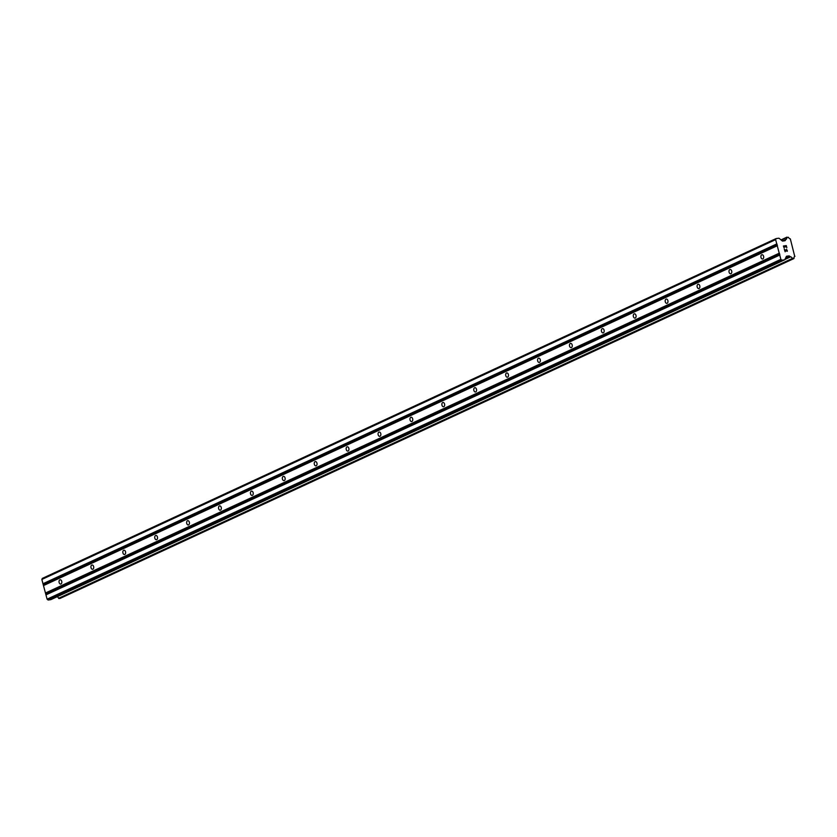 <?xml version="1.0" encoding="UTF-8"?>
<svg xmlns="http://www.w3.org/2000/svg" width="837" height="837" viewBox="0 0 837 837"><rect width="100%" height="100%" fill="white"/><g stroke="black" fill="none" stroke-linecap="round" stroke-linejoin="round"><path stroke-width="1.26" d="M762.842 258.936A2.166 1.392 82.4 0 1 762.58 259.02A2.166 1.392 82.4 0 1 760.948 257.262A2.166 1.392 82.4 0 1 761.743 254.804A2.166 1.392 82.4 0 1 762.005 254.73A2.166 1.392 82.4 0 1 763.637 256.478A2.166 1.392 82.4 0 1 762.842 258.936M730.942 273.709A2.166 1.392 82.4 0 1 730.68 273.793A2.166 1.392 82.4 0 1 729.048 272.035A2.166 1.392 82.4 0 1 729.843 269.577A2.166 1.392 82.4 0 1 730.105 269.504A2.166 1.392 82.4 0 1 731.737 271.251A2.166 1.392 82.4 0 1 730.942 273.709M699.041 288.493A2.166 1.392 82.4 0 1 698.769 288.566A2.166 1.392 82.4 0 1 697.148 286.819A2.166 1.392 82.4 0 1 697.943 284.35A2.166 1.392 82.4 0 1 698.204 284.277A2.166 1.392 82.4 0 1 699.837 286.024A2.166 1.392 82.4 0 1 699.041 288.493M667.131 303.266A2.166 1.392 82.4 0 1 666.869 303.339A2.166 1.392 82.4 0 1 665.237 301.592A2.166 1.392 82.4 0 1 666.032 299.133A2.166 1.392 82.4 0 1 666.304 299.05A2.166 1.392 82.4 0 1 667.926 300.807A2.166 1.392 82.4 0 1 667.131 303.266M635.231 318.039A2.166 1.392 82.4 0 1 634.969 318.112A2.166 1.392 82.4 0 1 633.337 316.365A2.166 1.392 82.4 0 1 634.132 313.906A2.166 1.392 82.4 0 1 634.394 313.823A2.166 1.392 82.4 0 1 636.026 315.58A2.166 1.392 82.4 0 1 635.231 318.039M603.331 332.812A2.166 1.392 82.4 0 1 603.069 332.896A2.166 1.392 82.4 0 1 601.437 331.138A2.166 1.392 82.4 0 1 602.232 328.679A2.166 1.392 82.4 0 1 602.494 328.596A2.166 1.392 82.4 0 1 604.126 330.353A2.166 1.392 82.4 0 1 603.331 332.812M571.43 347.585A2.166 1.392 82.4 0 1 571.158 347.669A2.166 1.392 82.4 0 1 569.526 345.911A2.166 1.392 82.4 0 1 570.321 343.452A2.166 1.392 82.4 0 1 570.593 343.379A2.166 1.392 82.4 0 1 572.215 345.126A2.166 1.392 82.4 0 1 571.43 347.585M539.52 362.358A2.166 1.392 82.4 0 1 539.258 362.442A2.166 1.392 82.4 0 1 537.626 360.684A2.166 1.392 82.4 0 1 538.421 358.226A2.166 1.392 82.4 0 1 538.683 358.152A2.166 1.392 82.4 0 1 540.315 359.9A2.166 1.392 82.4 0 1 539.52 362.358M507.62 377.142A2.166 1.392 82.4 0 1 507.358 377.215A2.166 1.392 82.4 0 1 505.726 375.468A2.166 1.392 82.4 0 1 506.521 372.999A2.166 1.392 82.4 0 1 506.783 372.925A2.166 1.392 82.4 0 1 508.415 374.673A2.166 1.392 82.4 0 1 507.62 377.142M475.719 391.915A2.166 1.392 82.4 0 1 475.447 391.988A2.166 1.392 82.4 0 1 473.826 390.241A2.166 1.392 82.4 0 1 474.621 387.782A2.166 1.392 82.4 0 1 474.882 387.698A2.166 1.392 82.4 0 1 476.515 389.456A2.166 1.392 82.4 0 1 475.719 391.915M443.809 406.688A2.166 1.392 82.4 0 1 443.547 406.761A2.166 1.392 82.4 0 1 441.915 405.014A2.166 1.392 82.4 0 1 442.71 402.555A2.166 1.392 82.4 0 1 442.982 402.471A2.166 1.392 82.4 0 1 444.604 404.229A2.166 1.392 82.4 0 1 443.809 406.688M411.909 421.461A2.166 1.392 82.4 0 1 411.647 421.545A2.166 1.392 82.4 0 1 410.015 419.787A2.166 1.392 82.4 0 1 410.81 417.328A2.166 1.392 82.4 0 1 411.072 417.244A2.166 1.392 82.4 0 1 412.704 419.002A2.166 1.392 82.4 0 1 411.909 421.461M380.008 436.234A2.166 1.392 82.4 0 1 379.747 436.318A2.166 1.392 82.4 0 1 378.115 434.56A2.166 1.392 82.4 0 1 378.91 432.101A2.166 1.392 82.4 0 1 379.171 432.028A2.166 1.392 82.4 0 1 380.804 433.775A2.166 1.392 82.4 0 1 380.008 436.234M348.108 451.007A2.166 1.392 82.4 0 1 347.836 451.091A2.166 1.392 82.4 0 1 346.215 449.333A2.166 1.392 82.4 0 1 346.999 446.874A2.166 1.392 82.4 0 1 347.271 446.801A2.166 1.392 82.4 0 1 348.893 448.548A2.166 1.392 82.4 0 1 348.108 451.007M316.198 465.79A2.166 1.392 82.4 0 1 315.936 465.864A2.166 1.392 82.4 0 1 314.304 464.116A2.166 1.392 82.4 0 1 315.099 461.647A2.166 1.392 82.4 0 1 315.361 461.574A2.166 1.392 82.4 0 1 316.993 463.321A2.166 1.392 82.4 0 1 316.198 465.79M284.298 480.564A2.166 1.392 82.4 0 1 284.036 480.637A2.166 1.392 82.4 0 1 282.404 478.89A2.166 1.392 82.4 0 1 283.199 476.431A2.166 1.392 82.4 0 1 283.461 476.347A2.166 1.392 82.4 0 1 285.093 478.105A2.166 1.392 82.4 0 1 284.298 480.564M252.397 495.337A2.166 1.392 82.4 0 1 252.125 495.41A2.166 1.392 82.4 0 1 250.504 493.663A2.166 1.392 82.4 0 1 251.299 491.204A2.166 1.392 82.4 0 1 251.56 491.12A2.166 1.392 82.4 0 1 253.192 492.878A2.166 1.392 82.4 0 1 252.397 495.337M220.487 510.11A2.166 1.392 82.4 0 1 220.225 510.183A2.166 1.392 82.4 0 1 218.593 508.436A2.166 1.392 82.4 0 1 219.388 505.977A2.166 1.392 82.4 0 1 219.66 505.893A2.166 1.392 82.4 0 1 221.282 507.651A2.166 1.392 82.4 0 1 220.487 510.11M188.587 524.883A2.166 1.392 82.4 0 1 188.325 524.966A2.166 1.392 82.4 0 1 186.693 523.209A2.166 1.392 82.4 0 1 187.488 520.75A2.166 1.392 82.4 0 1 187.75 520.677A2.166 1.392 82.4 0 1 189.382 522.424A2.166 1.392 82.4 0 1 188.587 524.883M156.686 539.656A2.166 1.392 82.4 0 1 156.425 539.739A2.166 1.392 82.4 0 1 154.793 537.982A2.166 1.392 82.4 0 1 155.588 535.523A2.166 1.392 82.4 0 1 155.849 535.45A2.166 1.392 82.4 0 1 157.482 537.197A2.166 1.392 82.4 0 1 156.686 539.656M124.786 554.439A2.166 1.392 82.4 0 1 124.514 554.512A2.166 1.392 82.4 0 1 122.893 552.765A2.166 1.392 82.4 0 1 123.677 550.296A2.166 1.392 82.4 0 1 123.949 550.223A2.166 1.392 82.4 0 1 125.571 551.97A2.166 1.392 82.4 0 1 124.786 554.439M92.876 569.212A2.166 1.392 82.4 0 1 92.614 569.286A2.166 1.392 82.4 0 1 90.982 567.538A2.166 1.392 82.4 0 1 91.777 565.08A2.166 1.392 82.4 0 1 92.039 564.996A2.166 1.392 82.4 0 1 93.671 566.754A2.166 1.392 82.4 0 1 92.876 569.212M60.975 583.985A2.166 1.392 82.4 0 1 60.714 584.059A2.166 1.392 82.4 0 1 59.082 582.311A2.166 1.392 82.4 0 1 59.877 579.853A2.166 1.392 82.4 0 1 60.138 579.769A2.166 1.392 82.4 0 1 61.771 581.527A2.166 1.392 82.4 0 1 60.975 583.985M786.163 245.879L785.012 246.026L786.152 245.879L786.843 247.71L786.288 245.618L786.843 247.71M785.284 247.041L784.824 246.057L783.662 246.214L784.813 246.057M783.673 246.204L784.164 248.066L783.662 246.214M784.164 248.066L783.411 245.994L786.288 245.607L783.411 245.994M786.508 249.248L787.366 250.891M787.23 251.33L785.943 250.797M784.625 249.803L785.158 251.78L784.625 249.813M785.158 251.78L784.3 249.321L787.157 251.09L784.3 249.321M794.962 256.289A2.197 1.653 -114.8 0 0 794.836 256.331A2.197 1.653 -114.8 0 0 794.031 258.225L792.388 258.455A2.197 1.653 -114.8 0 0 790.515 256.875L789.417 256.07A0.795 0.596 -114.8 0 0 788.925 255.902L786.696 256.195A0.795 0.596 -114.8 0 0 786.33 256.478L784.855 259.575A0.795 0.596 -114.8 0 1 784.478 259.847L781.884 260.202L780.869 259.344L775.627 239.623L776.129 238.566L778.724 238.221A0.795 0.596 -114.8 0 1 779.216 238.388L782.187 240.889A0.795 0.596 -114.8 0 0 782.668 241.056L784.897 240.763A0.795 0.596 -114.8 0 0 785.263 240.481L785.88 239.445A2.197 1.653 -114.8 0 0 786.006 239.392A2.197 1.653 -114.8 0 0 786.811 237.488L788.454 237.279A2.197 1.653 -114.8 0 0 790.316 238.848L794.731 256.394M776.129 238.566L42.352 578.388L41.85 579.445L47.102 599.166L48.107 600.014L50.712 599.669A0.795 0.596 65.2 0 0 50.963 599.554M57.073 596.75A2.197 1.653 -114.8 0 1 58.621 598.277L60.159 598.371M779.571 253.485L45.805 593.307M779.237 253.203L45.46 593.025M779.896 254.699L46.119 594.521M779.728 255.055L45.951 594.866M780.869 259.344L47.102 599.166M781.884 260.202L48.107 600.014M790.222 256.75L785.054 259.146M790.515 256.875L784.897 259.48M785.744 239.508L782.438 241.035L785.807 239.466M785.671 239.633L782.595 241.066M775.627 239.623L41.85 579.445M776.767 243.923L42.99 583.734M777.102 244.205L43.325 584.027M777.427 245.408L43.65 585.23M777.259 245.764L43.482 585.586M784.478 259.847L50.712 599.669M788.925 255.902L785.943 257.283M789.417 256.07L785.702 257.786M792.388 258.455L58.621 598.277M792.534 258.654L58.757 598.476M792.545 258.664L58.768 598.486M792.785 258.748L59.019 598.57M793.811 258.612L60.034 598.434M786.906 237.174L781.015 239.905L786.968 237.133M786.843 237.258L781.057 239.937L786.843 237.269M786.811 237.488L781.224 240.083M785.263 240.481L784.562 240.805M784.614 259.815L50.848 599.637M793.874 258.591L60.097 598.413"/></g></svg>
